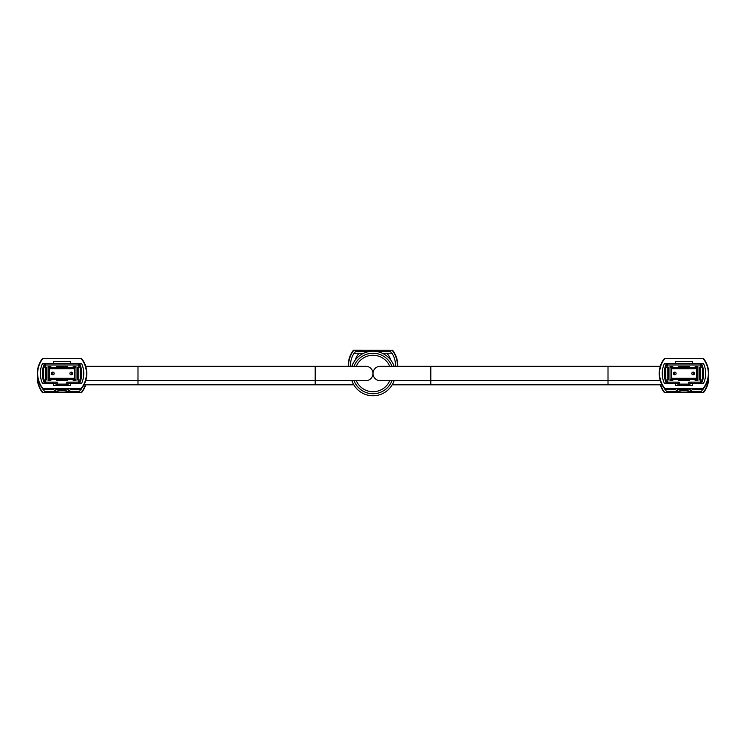 <?xml version="1.0" encoding="UTF-8"?>
<svg xmlns="http://www.w3.org/2000/svg" width="746" height="746" viewBox="0 0 746 746"><rect width="100%" height="100%" fill="white"/><g stroke="black" fill="none" stroke-linecap="round" stroke-linejoin="round"><path stroke-width="1.12" d="M389.757 380.665A18.23 18.23 0 0 1 356.243 380.665M394.093 380.665A22.277 22.277 0 0 1 351.907 380.665M351.907 366.314A22.277 22.277 0 0 1 394.093 366.314A22.277 22.277 0 0 0 351.907 366.314M356.243 366.314A18.23 18.23 0 0 1 389.757 366.314M56.901 391.389L44.499 391.389A23.919 23.919 0 0 1 43.473 389.589M80.605 389.589A23.546 23.546 0 0 1 79.58 391.389L67.177 391.389M70.562 389.589L75.971 389.589A17.941 17.941 0 0 0 76.922 388.442M47.166 388.442A17.941 17.941 0 0 0 48.117 389.589L43.109 389.589A21.923 21.923 0 0 1 42.289 388.237M81.79 388.237A21.923 21.923 0 0 1 80.978 389.589L75.971 389.589M48.117 389.589L53.526 389.589M37.654 377.635L37.682 378.632M82.377 391.585L81.929 391.585A23.919 23.919 0 0 0 85.324 384.805A23.919 23.919 0 0 1 81.174 392.582L81.622 392.61A24.282 24.282 0 0 0 85.697 384.805M81.174 392.582L42.466 392.61A24.282 24.282 0 0 1 41.711 391.585L42.149 391.585M42.904 392.582A23.919 23.919 0 0 1 37.654 377.653M37.384 375.564A24.282 24.282 0 0 0 41.711 391.585M52.099 388.442A14.687 14.687 0 0 0 71.98 388.442M62.934 388.442A10.845 10.845 0 0 1 61.144 388.442M56.239 388.442A12.262 12.262 0 0 0 65.704 389.347L65.779 389.459A12.402 12.402 0 0 1 55.959 388.442M54.477 388.442A13.195 13.195 0 0 0 69.611 388.442M69.378 388.442A13.064 13.064 0 0 1 54.71 388.442M57.461 388.442A11.74 11.74 0 0 0 66.618 388.442M65.993 388.442A11.507 11.507 0 0 1 58.095 388.442M354.481 353.24A23.919 23.919 0 0 1 355.46 351.515L367.694 351.515M378.306 351.515L390.54 351.515A23.919 23.919 0 0 1 391.519 353.24M382.297 353.24L391.939 353.24A21.923 21.923 0 0 1 395.455 366.314M390.727 360.001A17.941 17.941 0 0 0 386.932 353.24M350.545 366.314A21.923 21.923 0 0 1 354.061 353.24L363.703 353.24M359.068 353.24A17.941 17.941 0 0 0 355.273 360.001M397.721 366.314A24.282 24.282 0 0 0 392.573 350.228L392.135 350.256A23.919 23.919 0 0 1 397.357 366.314A23.919 23.919 0 0 0 392.89 351.254L393.329 351.254M348.634 366.202L348.634 364.207M353.11 351.254L352.671 351.254A24.282 24.282 0 0 1 353.427 350.228L392.135 350.256M348.643 366.314A23.919 23.919 0 0 1 353.865 350.256M352.671 351.254A24.282 24.282 0 0 0 348.279 366.314M380.199 352.41A14.687 14.687 0 0 0 365.801 352.41M678.823 391.389L666.42 391.389A23.919 23.919 0 0 1 665.395 389.589M702.527 389.589A23.546 23.546 0 0 1 701.501 391.389L689.099 391.389M692.475 389.589L697.883 389.589A17.941 17.941 0 0 0 698.834 388.442M669.078 388.442A17.941 17.941 0 0 0 670.029 389.589L665.022 389.589A21.923 21.923 0 0 1 664.21 388.237M703.711 388.237A21.923 21.923 0 0 1 702.891 389.589L697.883 389.589M670.029 389.589L675.438 389.589M704.289 391.585L703.851 391.585A23.919 23.919 0 0 0 708.346 377.653A23.919 23.919 0 0 1 703.096 392.582L703.534 392.61A24.282 24.282 0 0 0 708.616 375.564M703.096 392.582L664.378 392.61A24.282 24.282 0 0 1 663.623 391.585L664.071 391.585M664.826 392.582A23.919 23.919 0 0 1 660.676 384.805M660.303 384.805A24.282 24.282 0 0 0 663.623 391.585M674.02 388.442A14.687 14.687 0 0 0 693.901 388.442M684.856 388.442A10.845 10.845 0 0 1 683.066 388.442M678.151 388.442A12.262 12.262 0 0 0 687.616 389.347L687.691 389.459A12.402 12.402 0 0 1 677.881 388.442M676.389 388.442A13.195 13.195 0 0 0 691.523 388.442M691.29 388.442A13.064 13.064 0 0 1 676.622 388.442M679.382 388.442A11.74 11.74 0 0 0 688.539 388.442M687.905 388.442A11.507 11.507 0 0 1 680.007 388.442M71.252 374.846A1.352 1.352 0 0 1 69.9 373.494A1.352 1.352 0 0 1 71.252 372.133A1.352 1.352 0 0 1 72.604 373.494A1.352 1.352 0 0 1 71.252 374.846A1.352 1.352 0 0 0 72.604 373.494A1.352 1.352 0 0 0 71.252 372.133M52.835 374.846A1.352 1.352 0 0 1 51.474 373.494A1.352 1.352 0 0 1 52.835 372.133A1.352 1.352 0 0 1 54.188 373.494A1.352 1.352 0 0 1 52.835 374.846A1.352 1.352 0 0 0 54.188 373.494A1.352 1.352 0 0 0 52.835 372.133M48.089 379.472L75.999 379.472M75.999 367.508L73.201 367.508M67.625 367.508L56.463 367.508M50.877 367.508L48.089 367.508M49.488 368.71L49.488 378.278L74.6 378.278L74.6 368.71L49.488 368.71M80.782 367.237L80.782 379.873L78.787 383.323L68.026 383.323L68.026 385.318L56.062 385.318L56.062 383.323L45.301 383.323L43.305 379.873L43.305 367.237L45.301 363.787L78.787 363.787L80.782 367.237M43.343 379.928L44.723 379.928L45.991 382.129L57.255 382.129L57.255 384.115L66.823 384.115L66.823 382.129L78.097 382.129L79.365 379.928L77.593 379.928L77.593 367.172L79.365 367.172L78.097 364.98L45.991 364.98L44.723 367.172L43.343 367.172M44.723 379.928L46.494 379.928L46.494 367.172L44.723 367.172M50.877 379.472L50.877 380.469L48.089 380.469L48.089 366.575L50.877 366.575L50.877 367.573L56.463 367.573L56.463 366.575L67.625 366.575L67.625 367.573L73.201 367.573L73.201 366.575L75.999 366.575L75.999 380.469L73.201 380.469L75.598 380.469L75.598 379.472M73.201 379.472L73.201 380.469M67.625 379.472L67.625 380.469L56.463 380.469L59.652 380.469L59.652 379.509A6.481 6.481 0 0 1 59.549 379.472M56.463 379.472L56.463 380.469M79.701 363.787L78.787 363.787L78.097 364.98M45.991 364.98L45.301 363.787L44.387 363.787M44.443 383.323L45.301 383.323L45.991 382.129M78.097 382.129L78.787 383.323L79.645 383.323M45.301 379.928L45.301 367.172M79.365 379.928L80.745 379.928M78.787 367.172L78.787 379.928M80.745 367.172L79.365 367.172M57.255 382.129L56.062 383.323M57.255 384.115L56.062 385.318M66.823 384.115L68.026 385.318M66.823 382.129L68.026 383.323M59.549 367.508A6.481 6.481 0 0 1 64.538 367.508M64.538 379.472A6.481 6.481 0 0 1 59.652 379.509M64.436 379.509L64.436 380.469L67.625 380.469M64.436 367.47L64.436 366.575M48.49 366.575L48.49 367.508M48.49 379.472L48.49 380.469L50.877 380.469M75.598 367.508L75.598 366.575M59.652 366.575L59.652 367.47M37.654 373.494L37.682 372.496M40.349 374.492L40.349 372.496L40.349 374.492M86.424 373.494L86.405 374.492M83.729 372.496L83.729 374.492L83.729 372.496M42.904 388.442L42.466 388.461A24.282 24.282 0 0 1 42.466 358.518L42.904 358.537A23.919 23.919 0 0 0 42.904 388.442L81.174 388.442A23.919 23.919 0 0 0 81.174 358.537L42.904 358.537M82.377 387.444A24.282 24.282 0 0 0 82.377 359.535M81.174 358.537L81.622 358.518A24.282 24.282 0 0 1 81.622 388.461L81.174 388.442M53.572 363.526L42.503 363.526A23.919 23.919 0 0 0 42.503 383.453L53.572 383.453L53.572 385.449L70.516 385.449L70.516 383.453L81.575 383.453A23.919 23.919 0 0 0 81.575 363.526L70.516 363.526L70.516 361.53L53.572 361.53L53.572 363.526L70.516 363.526M70.516 383.453L68.026 383.453M56.062 383.453L53.572 383.453M44.499 363.526A23.919 23.919 0 0 0 44.499 383.453M79.58 363.526A23.919 23.919 0 0 1 79.58 383.453M59.969 367.508A6.332 6.332 0 0 1 64.119 367.508M64.119 379.472A6.332 6.332 0 0 1 59.969 379.472M315.194 366.314L315.194 380.665L137.991 380.665L137.991 384.805L315.194 384.805L315.194 380.665L365.82 380.665A7.18 7.18 0 0 0 373 373.494A7.18 7.18 0 0 0 365.82 366.314L85.697 366.314M693.165 374.846A1.352 1.352 0 0 1 691.812 373.494A1.352 1.352 0 0 1 693.165 372.133A1.352 1.352 0 0 1 694.526 373.494A1.352 1.352 0 0 1 693.165 374.846A1.352 1.352 0 0 0 694.526 373.494A1.352 1.352 0 0 0 693.165 372.133M674.748 374.846A1.352 1.352 0 0 1 673.396 373.494A1.352 1.352 0 0 1 674.748 372.133A1.352 1.352 0 0 1 676.1 373.494A1.352 1.352 0 0 1 674.748 374.846A1.352 1.352 0 0 0 676.1 373.494A1.352 1.352 0 0 0 674.748 372.133M670.001 379.472L697.911 379.472M697.911 367.508L695.123 367.508M689.537 367.508L678.375 367.508M672.799 367.508L670.001 367.508M671.4 368.71L671.4 378.278L696.512 378.278L696.512 368.71L671.4 368.71M702.695 367.237L702.695 379.873L700.699 383.323L689.938 383.323L689.938 385.318L677.974 385.318L677.974 383.323L667.213 383.323L665.218 379.873L665.218 367.237L667.213 363.787L700.699 363.787L702.695 367.237M665.255 379.928L666.635 379.928L667.903 382.129L679.177 382.129L679.177 384.115L688.745 384.115L688.745 382.129L700.009 382.129L701.277 379.928L699.506 379.928L699.506 367.172L701.277 367.172L700.009 364.98L667.903 364.98L666.635 367.172L665.255 367.172M666.635 379.928L668.407 379.928L668.407 367.172L666.635 367.172M672.799 379.472L672.799 380.469L670.001 380.469L670.001 366.575L672.799 366.575L672.799 367.573L678.375 367.573L678.375 366.575L689.537 366.575L689.537 367.573L695.123 367.573L695.123 366.575L697.911 366.575L697.911 380.469L695.123 380.469L697.51 380.469L697.51 379.472M695.123 379.472L695.123 380.469M689.537 379.472L689.537 380.469L678.375 380.469L681.564 380.469L681.564 379.509A6.481 6.481 0 0 1 681.462 379.472M678.375 379.472L678.375 380.469M701.613 363.787L700.699 363.787L700.009 364.98M667.903 364.98L667.213 363.787L666.299 363.787M666.355 383.323L667.213 383.323L667.903 382.129M700.009 382.129L700.699 383.323L701.557 383.323M667.213 379.928L667.213 367.172M701.277 379.928L702.657 379.928M700.699 367.172L700.699 379.928M702.657 367.172L701.277 367.172M679.177 382.129L677.974 383.323M679.177 384.115L677.974 385.318M688.745 384.115L689.938 385.318M688.745 382.129L689.938 383.323M681.462 367.508A6.481 6.481 0 0 1 686.451 367.508M686.451 379.472A6.481 6.481 0 0 1 681.564 379.509M686.348 379.509L686.348 380.469L689.537 380.469M686.348 367.47L686.348 366.575M670.402 366.575L670.402 367.508M670.402 379.472L670.402 380.469L672.799 380.469M697.51 367.508L697.51 366.575M681.564 366.575L681.564 367.47M659.576 373.494L659.595 372.496M662.271 374.492L662.271 372.496L662.271 374.492M708.346 373.494L708.318 374.492M705.651 372.496L705.651 374.492L705.651 372.496M664.826 388.442L664.378 388.461A24.282 24.282 0 0 1 664.378 358.518L664.826 358.537A23.919 23.919 0 0 0 664.826 388.442L703.096 388.442A23.919 23.919 0 0 0 703.096 358.537L664.826 358.537M704.289 387.444A24.282 24.282 0 0 0 704.289 359.535M703.096 358.537L703.534 358.518A24.282 24.282 0 0 1 703.534 388.461L703.096 388.442M675.484 363.526L664.425 363.526A23.919 23.919 0 0 0 664.425 383.453L675.484 383.453L675.484 385.449L692.428 385.449L692.428 383.453L703.497 383.453A23.919 23.919 0 0 0 703.497 363.526L692.428 363.526L692.428 361.53L675.484 361.53L675.484 363.526L692.428 363.526M692.428 383.453L689.938 383.453M677.974 383.453L675.484 383.453M666.42 363.526A23.919 23.919 0 0 0 666.42 383.453M701.501 363.526A23.919 23.919 0 0 1 701.501 383.453M681.881 367.508A6.332 6.332 0 0 1 686.031 367.508M686.031 379.472A6.332 6.332 0 0 1 681.881 379.472M430.806 366.314L608.009 366.314L608.009 380.665L430.806 380.665L430.806 366.314L380.18 366.314A7.18 7.18 0 0 0 373 373.494A7.18 7.18 0 0 0 380.18 380.665L430.806 380.665L430.806 384.805L392.191 384.805M354.061 366.314A20.254 20.254 0 0 1 391.939 366.314M391.939 380.665A20.254 20.254 0 0 1 354.061 380.665M660.303 380.665L608.009 380.665L608.009 384.805L662.019 384.805M71.252 373.149L71.252 373.83L71.252 373.149M52.835 373.149L52.835 373.83L52.835 373.149M85.697 380.665L137.991 380.665L137.991 366.314M693.165 373.149L693.165 373.83L693.165 373.149M674.748 373.149L674.748 373.83L674.748 373.149M137.991 384.805L83.981 384.805M315.194 384.805L353.809 384.805M430.806 384.805L608.009 384.805M608.009 366.314L660.303 366.314"/></g></svg>
